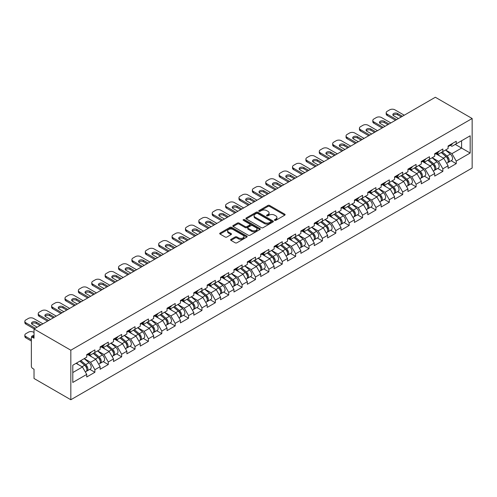 <?xml version="1.0" encoding="UTF-8"?>
<svg xmlns="http://www.w3.org/2000/svg" width="497" height="497" viewBox="0 0 497 497"><rect width="100%" height="100%" fill="white"/><g stroke="black" fill="none" stroke-linecap="round" stroke-linejoin="round"><path stroke-width="0.75" d="M274.642 220.333A0.832 0.478 0 0 0 275.823 220.333L284.769 215.164A1.193 0.69 0 0 0 285.116 214.679A1.193 0.69 0 0 0 284.769 214.195L269.61 205.441A1.193 0.69 0 0 0 267.926 205.441L258.98 210.61A0.832 0.478 0 0 0 258.738 210.945A0.832 0.478 0 0 0 258.98 211.287A0.832 0.478 0 0 0 260.161 211.287L261.316 210.622A3.808 2.199 0 0 1 266.709 210.622L267.97 211.349A3.808 2.199 0 0 1 269.088 212.902A3.808 2.199 0 0 1 267.97 214.462L266.814 215.126A0.832 0.478 0 0 0 266.566 215.468A0.832 0.478 0 0 0 266.814 215.81A0.832 0.478 0 0 0 267.989 215.81L269.15 215.139A3.808 2.199 0 0 1 274.537 215.139L275.804 215.872A3.808 2.199 0 0 1 276.916 217.425A3.808 2.199 0 0 1 275.804 218.984L274.642 219.649A0.832 0.478 0 0 0 274.4 219.991A0.832 0.478 0 0 0 274.642 220.333L274.642 219.649M230.962 239.38A1.193 0.69 0 0 0 230.614 239.865A1.193 0.69 0 0 0 230.962 240.349L235.211 242.803A1.193 0.69 0 0 0 236.895 242.803L246.835 237.069A1.193 0.69 0 0 0 247.183 236.584A1.193 0.69 0 0 0 246.835 236.094L231.677 227.346A1.193 0.69 0 0 0 229.993 227.346L220.053 233.081A1.193 0.69 0 0 0 219.705 233.565A1.193 0.69 0 0 0 220.053 234.056L225.191 237.019A1.193 0.69 0 0 0 226.874 237.019L231.13 234.565A1.193 0.69 0 0 0 231.478 234.081A1.193 0.69 0 0 0 231.13 233.59L228.583 232.124A3.187 1.839 0 0 1 227.651 230.819A3.187 1.839 0 0 1 229.614 229.123A3.187 1.839 0 0 1 233.087 229.521L243.064 235.28A3.187 1.839 0 0 1 243.996 236.584A3.187 1.839 0 0 1 242.033 238.28A3.187 1.839 0 0 1 238.56 237.883L236.895 236.92A1.193 0.69 0 0 0 235.211 236.92L230.962 239.38L230.962 240.349M34.026 328.964L435.347 97.257L472.15 118.51L70.829 350.211L34.026 328.964L34.026 338.221L32.653 337.432A1.82 1.05 -120 0 0 31.74 337.339A1.82 1.05 -120 0 0 31.361 338.171L31.361 366.208A1.82 1.05 -120 0 0 32.653 368.439L34.026 369.228L34.026 378.49L70.829 399.743L70.829 350.211M261.403 227.682A1.193 0.69 0 0 0 263.087 227.682L273.021 221.948A1.193 0.69 0 0 0 273.369 221.463A1.193 0.69 0 0 0 273.021 220.979L257.868 212.225A1.193 0.69 0 0 0 256.179 212.225L246.245 217.959A1.193 0.69 0 0 0 245.897 218.45A1.193 0.69 0 0 0 246.245 218.935L261.403 227.682M243.673 220.513A0.832 0.478 0 0 1 244.518 220.631L244.518 219.637L259.931 228.533A1.193 0.69 0 0 1 260.279 229.024A1.193 0.69 0 0 1 259.931 229.508L249.991 235.243A1.193 0.69 0 0 1 248.307 235.243L233.149 226.495L237.404 224.054L237.404 223.066L233.149 225.52A1.193 0.69 0 0 0 232.801 226.005A1.193 0.69 0 0 0 233.149 226.495L233.149 225.52M237.404 224.054A1.193 0.69 0 0 1 239.088 224.054L239.088 223.066A1.193 0.69 0 0 0 237.404 223.066M239.088 223.066L245.232 226.613A1.193 0.69 0 0 0 246.916 226.613L249.736 224.986A1.193 0.69 0 0 0 250.09 224.501A1.193 0.69 0 0 0 249.736 224.017L243.337 220.32A0.832 0.478 0 0 1 243.095 219.978A0.832 0.478 0 0 1 243.611 219.537A0.832 0.478 0 0 1 244.518 219.637M70.829 399.743L472.15 168.036L472.15 118.51M89.802 369.339L94.89 372.278L94.89 369.7L90.603 362.27L84.254 358.604M94.89 372.278L86.739 376.981L86.739 374.409L72.798 382.454L72.798 365.22L86.739 357.169L86.739 354.591L94.89 349.888L94.89 352.466L100.127 349.441L100.127 346.869L108.271 342.16L108.271 344.738L113.509 341.719L113.509 339.14L121.659 334.438L121.659 337.009L126.89 333.99L126.89 331.412L135.041 326.709L135.041 329.281L140.272 326.262L140.272 323.684L148.423 318.981L148.423 321.559L153.654 318.534L153.654 315.962L161.805 311.252L161.805 313.831L167.042 310.811L167.042 308.233L175.192 303.53L175.192 306.102L180.423 303.083L180.423 300.505L188.574 295.802L188.574 298.374L193.805 295.355L193.805 292.783L201.956 288.074L201.956 290.652L207.187 287.626L207.187 285.054L215.338 280.345L215.338 282.923L220.575 279.904L220.575 277.326L228.719 272.623L228.719 275.195L233.957 272.176L233.957 269.598L242.107 264.895L242.107 267.473L247.338 264.447L247.338 261.876L255.489 257.166L255.489 259.745L260.72 256.719L260.72 254.147L268.871 249.438L268.871 252.016L274.108 248.997L274.108 246.419L282.253 241.716L282.253 244.288L287.49 241.269L287.49 238.69L295.64 233.988L295.64 236.566L300.871 233.54L300.871 230.968L309.022 226.259L309.022 228.837L314.253 225.818L314.253 223.24L322.404 218.537L322.404 221.109L327.635 218.09L327.635 215.512L335.786 210.809L335.786 213.381L341.023 210.361L341.023 207.783L349.174 203.08L349.174 205.659L354.404 202.633L354.404 200.061L362.555 195.352L362.555 197.93L367.786 194.911L367.786 192.333L375.937 187.63L375.937 190.202L381.168 187.183L381.168 184.604L389.319 179.902L389.319 182.474L394.556 179.454L394.556 176.882L402.7 172.173L402.7 174.751L407.938 171.726L407.938 169.154L416.088 164.445L416.088 167.023L421.319 164.004L421.319 161.426L429.47 156.723L429.47 159.295L434.701 156.275L434.701 153.697L442.852 148.994L442.852 151.573L448.089 148.547L448.089 145.975L456.234 141.266L456.234 143.844L470.174 135.793L470.174 153.033L456.234 161.078L451.947 153.648L445.598 149.982M451.146 160.717L456.234 163.656L456.234 161.078M456.234 163.656L448.089 168.359L448.089 165.787L442.852 168.806L438.565 161.376L432.216 157.711M437.764 168.446L442.852 171.384L442.852 168.806M442.852 171.384L434.701 176.087L434.701 173.509L429.47 176.534L425.177 169.104L418.834 165.439M424.382 176.168L429.47 179.106L429.47 176.534M429.47 179.106L421.319 183.815L421.319 181.237L416.088 184.257L411.796 176.833L405.446 173.167M410.994 183.896L416.088 186.835L416.088 184.257M416.088 186.835L407.938 191.538L407.938 188.966L402.7 191.985L398.414 184.555L392.065 180.889M397.612 191.625L402.7 194.563L402.7 191.985M402.7 194.563L394.556 199.266L394.556 196.694L389.319 199.713L385.032 192.283L378.683 188.618M384.231 199.353L389.319 202.291L389.319 199.713M389.319 202.291L381.168 206.994L381.168 204.416L375.937 207.442L371.65 200.011L365.301 196.346M370.849 207.075L375.937 210.014L375.937 207.442M375.937 210.014L367.786 214.723L367.786 212.144L362.555 215.164L358.262 207.74L351.913 204.074M357.461 214.803L362.555 217.742L362.555 215.164M362.555 217.742L354.404 222.445L354.404 219.873L349.174 222.892L344.881 215.462L338.532 211.797M344.079 222.532L349.174 225.47L349.174 222.892M349.174 225.47L341.023 230.173L341.023 227.601L335.786 230.62L331.499 223.19L325.15 219.525M330.698 230.254L335.786 233.192L335.786 230.62M335.786 233.192L327.635 237.901L327.635 235.323L322.404 238.349L318.117 230.919L311.768 227.253M317.316 237.982L322.404 240.921L322.404 238.349M322.404 240.921L314.253 245.63L314.253 243.052L309.022 246.071L304.729 238.641L298.38 234.975M303.934 245.711L309.022 248.649L309.022 246.071M309.022 248.649L300.871 253.352L300.871 250.78L295.64 253.799L291.348 246.369L284.998 242.704M290.546 253.439L295.64 256.377L295.64 253.799M295.64 256.377L287.49 261.08L287.49 258.502L282.253 261.528L277.966 254.097L271.617 250.432M277.164 261.161L282.253 264.1L282.253 261.528M282.253 264.1L274.108 268.809L274.108 266.23L268.871 269.256L264.584 261.826L258.235 258.16M263.783 268.889L268.871 271.828L268.871 269.256M268.871 271.828L260.72 276.537L260.72 273.959L255.489 276.978L251.196 269.548L244.853 265.883M250.401 276.618L255.489 279.556L255.489 276.978M255.489 279.556L247.338 284.259L247.338 281.687L242.107 284.706L237.814 277.276L231.465 273.611M237.013 284.346L242.107 287.285L242.107 284.706M242.107 287.285L233.957 291.988L233.957 289.409L228.719 292.435L224.433 285.005L218.084 281.339M223.631 292.068L228.719 295.007L228.719 292.435M228.719 295.007L220.575 299.716L220.575 297.138L215.338 300.157L211.051 292.733L204.702 289.068M210.25 299.797L215.338 302.735L215.338 300.157M215.338 302.735L207.187 307.438L207.187 304.866L201.956 307.885L197.669 300.455L191.32 296.79M196.868 307.525L201.956 310.463L201.956 307.885M201.956 310.463L193.805 315.166L193.805 312.594L188.574 315.614L184.281 308.183L177.932 304.518M183.48 315.253L188.574 318.192L188.574 315.614M188.574 318.192L180.423 322.895L180.423 320.317L175.192 323.342L170.9 315.912L164.55 312.246M170.098 322.975L175.192 325.914L175.192 323.342M175.192 325.914L167.042 330.623L167.042 328.045L161.805 331.064L157.518 323.64L151.169 319.975M156.717 330.704L161.805 333.642L161.805 331.064M161.805 333.642L153.654 338.345L153.654 335.773L148.423 338.792L144.136 331.362L137.787 327.697M143.335 338.432L148.423 341.371L148.423 338.792M148.423 341.371L140.272 346.074L140.272 343.502L135.041 346.521L130.748 339.091L124.405 335.425M129.953 346.154L135.041 349.093L135.041 346.521M135.041 349.093L126.89 353.802L126.89 351.224L121.659 354.249L117.367 346.819L111.017 343.154M116.565 353.883L121.659 356.821L121.659 354.249M121.659 356.821L113.509 361.53L113.509 358.952L108.271 361.971L103.985 354.541L97.636 350.876M103.183 361.611L108.271 364.549L108.271 361.971M108.271 364.549L100.127 369.252L100.127 366.68L94.89 369.7M88.944 353.982L90.603 354.939L94.89 352.466M90.603 362.27L95.834 359.25L87.826 354.628M100.127 366.68L95.834 359.25M102.326 346.254L103.985 347.21L108.271 344.738M103.985 354.541L109.216 351.522L101.208 346.9M113.509 358.952L109.216 351.522M115.708 338.532L117.367 339.488L121.659 337.009M117.367 346.819L122.604 343.794L114.596 339.171M126.89 351.224L122.604 343.794M129.09 330.803L130.748 331.76L135.041 329.281M130.748 339.091L135.985 336.071L127.977 331.449M140.272 343.502L135.985 336.071M142.477 323.075L144.136 324.032L148.423 321.559M144.136 331.362L149.367 328.343L141.359 323.721M153.654 335.773L149.367 328.343M155.859 315.346L157.518 316.309L161.805 313.831M157.518 323.64L162.749 320.615L154.741 315.993M167.042 328.045L162.749 320.615M169.241 307.624L170.9 308.581L175.192 306.102M170.9 315.912L176.131 312.886L168.129 308.264M180.423 320.317L176.131 312.886M182.623 299.896L184.281 300.853L188.574 298.374M184.281 308.183L189.519 305.164L181.511 300.542M193.805 312.594L189.519 305.164M196.011 292.168L197.669 293.124L201.956 290.652M197.669 300.455L202.9 297.436L194.892 292.814M207.187 304.866L202.9 297.436M209.392 284.439L211.051 285.402L215.338 282.923M211.051 292.733L216.282 289.708L208.274 285.085M220.575 297.138L216.282 289.708M222.774 276.717L224.433 277.674L228.719 275.195M224.433 285.005L229.664 281.985L221.662 277.357M233.957 289.409L229.664 281.985M236.156 268.989L237.814 269.946L242.107 267.473M237.814 277.276L243.052 274.257L235.044 269.635M247.338 281.687L243.052 274.257M249.544 261.26L251.196 262.217L255.489 259.745M251.196 269.548L256.433 266.529L248.425 261.907M260.72 273.959L256.433 266.529M262.925 253.538L264.584 254.495L268.871 252.016M264.584 261.826L269.815 258.8L261.807 254.178M274.108 266.23L269.815 258.8M276.307 245.81L277.966 246.767L282.253 244.288M277.966 254.097L283.197 251.078L275.189 246.45M287.49 258.502L283.197 251.078M289.689 238.082L291.348 239.038L295.64 236.566M291.348 246.369L296.585 243.35L288.577 238.728M300.871 250.78L296.585 243.35M303.071 230.353L304.729 231.31L309.022 228.837M304.729 238.641L309.966 235.621L301.959 230.999M314.253 243.052L309.966 235.621M316.459 222.631L318.117 223.588L322.404 221.109M318.117 230.919L323.348 227.893L315.34 223.271M327.635 235.323L323.348 227.893M329.84 214.903L331.499 215.86L335.786 213.381M331.499 223.19L336.73 220.171L328.722 215.549M341.023 227.601L336.73 220.171M343.222 207.174L344.881 208.131L349.174 205.659M344.881 215.462L350.112 212.443L342.11 207.821M354.404 219.873L350.112 212.443M356.604 199.446L358.262 200.409L362.555 197.93M358.262 207.74L363.5 204.714L355.492 200.092M367.786 212.144L363.5 204.714M369.992 191.724L371.65 192.681L375.937 190.202M371.65 200.011L376.881 196.986L368.873 192.364M381.168 204.416L376.881 196.986M383.373 183.996L385.032 184.952L389.319 182.474M385.032 192.283L390.263 189.264L382.255 184.642M394.556 196.694L390.263 189.264M396.755 176.267L398.414 177.224L402.7 174.751M398.414 184.555L403.645 181.535L395.643 176.913M407.938 188.966L403.645 181.535M410.137 168.539L411.796 169.502L416.088 167.023M411.796 176.833L417.033 173.807L409.025 169.185M421.319 181.237L417.033 173.807M423.525 160.817L425.177 161.773L429.47 159.295M425.177 169.104L430.414 166.085L422.407 161.457M434.701 173.509L430.414 166.085M436.906 153.088L438.565 154.045L442.852 151.573M438.565 161.376L443.796 158.357L435.788 153.735M448.089 165.787L443.796 158.357M450.288 145.36L451.947 146.317L456.234 143.844M451.947 153.648L461.595 148.075L461.595 140.744L470.174 135.793M455.252 144.41L470.174 153.033M72.798 372.551L82.452 366.979L76.103 363.313M86.739 374.409L82.452 366.979M274.978 220.451L275.804 219.972A3.808 2.199 0 0 0 276.916 218.419L276.916 217.425M269.088 212.902L269.088 213.896A3.808 2.199 0 0 1 267.97 215.45L267.144 215.928M284.756 215.176L269.61 206.435A1.193 0.69 0 0 0 267.926 206.435L259.316 211.405M273.021 220.979L273.021 221.948L257.868 213.213A1.193 0.69 0 0 0 256.179 213.213L246.263 218.941M270.915 221.805A0.832 0.478 0 0 0 271.163 221.463A0.832 0.478 0 0 0 270.915 221.122L257.614 213.443A0.832 0.478 0 0 0 256.433 213.443L255.216 214.145A3.808 2.199 0 0 0 254.097 215.698A3.808 2.199 0 0 0 255.216 217.257L264.305 222.507A3.808 2.199 0 0 0 269.697 222.507L270.915 221.805L270.915 222.793A0.832 0.478 0 0 0 271.163 222.451L271.163 221.463M254.097 215.698L254.097 216.692A3.808 2.199 0 0 0 255.216 218.245L255.216 217.257M270.915 222.793L269.697 223.495A3.808 2.199 0 0 1 264.305 223.495L255.216 218.245M239.088 224.054L245.232 227.607A1.193 0.69 0 0 0 246.916 227.607L249.736 225.98A1.193 0.69 0 0 0 250.09 225.489L250.09 224.501M244.518 220.631L259.912 229.515M251.612 230.297A3.187 1.839 0 0 0 255.085 230.695A3.187 1.839 0 0 0 257.048 228.999A3.187 1.839 0 0 0 256.117 227.694L252.6 225.669A1.193 0.69 0 0 0 250.917 225.669L248.096 227.297A1.193 0.69 0 0 0 247.748 227.781A1.193 0.69 0 0 0 248.096 228.266L251.612 230.297L251.612 231.291A3.187 1.839 0 0 0 255.085 231.689A3.187 1.839 0 0 0 257.048 229.987L257.048 228.999M247.748 227.781L247.748 228.775A1.193 0.69 0 0 0 248.096 229.26L248.096 228.266M251.612 231.291L248.096 229.26M243.996 236.584L243.996 237.572A3.187 1.839 0 0 1 242.033 239.274A3.187 1.839 0 0 1 238.56 238.871L236.895 237.914A1.193 0.69 0 0 0 235.211 237.914L230.975 240.362M227.651 230.819L227.651 231.813A3.187 1.839 0 0 0 228.583 233.112L228.583 232.124M231.111 234.572L228.583 233.112M246.835 236.094L246.835 237.069L231.677 228.334A1.193 0.69 0 0 0 229.993 228.334L220.072 234.062M447.064 157.369L446.468 157.021M447.834 162.476A4.001 2.311 -120 0 0 448.412 162.295A4.001 2.311 -120 0 0 449.133 159.494A4.001 2.311 -120 0 0 447.051 156.008L442.218 151.933M448.412 162.295L451.717 160.388A4.001 2.311 -120 0 0 452.438 157.586A4.001 2.311 -120 0 0 450.35 154.101L445.523 150.026M441.293 152.473L446.797 157.12A2.429 1.404 60 0 1 448.108 160.109M446.654 163.308L447.387 162.886A4.001 2.311 -120 0 0 448.108 160.09A4.001 2.311 -120 0 0 446.02 156.605L441.193 152.529M439.802 156.046L436.54 153.3M393.065 115.292A2.789 1.609 180 0 1 397.6 114.795L401.29 116.925M395.494 120.268L387.262 115.509A3.641 2.1 180 0 1 386.194 114.024L386.194 112.738A3.641 2.1 0 0 0 387.262 114.223L387.262 115.509M449.158 145.354A4.001 2.311 60 0 1 448.412 146.441A4.001 2.311 60 0 1 448.089 146.578M452.463 143.447A4.001 2.311 60 0 1 451.717 144.534L448.412 146.441M386.194 112.738A3.641 2.1 0 0 1 387.262 111.253L389.747 109.818A3.641 2.1 0 0 1 394.898 109.818L404.247 115.217M396.612 119.622L387.262 114.223M398.457 118.559L393.655 115.782A2.789 1.609 180 0 1 392.835 114.645A2.789 1.609 180 0 1 394.556 113.154A2.789 1.609 180 0 1 397.6 113.509L402.402 116.279M433.682 165.097L433.08 164.749M434.453 170.198A4.001 2.311 -120 0 0 435.03 170.017A4.001 2.311 -120 0 0 435.751 167.222A4.001 2.311 -120 0 0 433.664 163.737L428.836 159.661M435.03 170.017L438.335 168.11A4.001 2.311 -120 0 0 439.056 165.315A4.001 2.311 -120 0 0 436.969 161.829L432.142 157.754M427.911 160.196L433.415 164.842A2.429 1.404 60 0 1 434.726 167.837M433.272 171.036L434.005 170.614A4.001 2.311 -120 0 0 434.72 167.818A4.001 2.311 -120 0 0 432.638 164.327L427.811 160.258M426.414 163.774L423.158 161.028M420.3 172.826L419.698 172.478M421.065 177.926A4.001 2.311 -120 0 0 421.649 177.746A4.001 2.311 -120 0 0 422.369 174.95A4.001 2.311 -120 0 0 420.282 171.459L415.455 167.39M421.649 177.746L424.954 175.839A4.001 2.311 -120 0 0 425.668 173.043A4.001 2.311 -120 0 0 423.587 169.552L418.76 165.482M414.523 167.924L420.033 172.571A2.429 1.404 60 0 1 421.344 175.559M419.89 178.765L420.617 178.342A4.001 2.311 -120 0 0 421.338 175.54A4.001 2.311 -120 0 0 419.251 172.055L414.423 167.98M413.032 171.502L409.776 168.75M406.919 180.548L406.316 180.206M407.683 185.654A4.001 2.311 -120 0 0 408.267 185.474A4.001 2.311 -120 0 0 408.988 182.679A4.001 2.311 -120 0 0 406.9 179.187L402.073 175.112M408.267 185.474L411.566 183.567A4.001 2.311 -120 0 0 412.286 180.771A4.001 2.311 -120 0 0 410.205 177.28L405.372 173.204M401.141 175.652L406.652 180.299A2.429 1.404 60 0 1 407.956 183.287M406.509 186.487L407.236 186.071A4.001 2.311 -120 0 0 407.956 183.269A4.001 2.311 -120 0 0 405.869 179.784L401.042 175.708M399.65 179.231L396.395 176.478M393.531 188.276L392.934 187.928M394.301 193.383A4.001 2.311 -120 0 0 394.885 193.203A4.001 2.311 -120 0 0 395.6 190.401A4.001 2.311 -120 0 0 393.518 186.915L388.691 182.84M394.885 193.203L398.184 191.295A4.001 2.311 -120 0 0 398.905 188.493A4.001 2.311 -120 0 0 396.817 185.008L391.99 180.933M387.759 183.381L393.264 188.028A2.429 1.404 60 0 1 394.575 191.016M393.121 194.215L393.854 193.793A4.001 2.311 -120 0 0 394.575 190.997A4.001 2.311 -120 0 0 392.487 187.512L387.66 183.436M386.268 186.953L383.007 184.207M380.149 196.004L379.546 195.656M380.919 201.105A4.001 2.311 -120 0 0 381.497 200.925A4.001 2.311 -120 0 0 382.218 198.129A4.001 2.311 -120 0 0 380.137 194.644L375.303 190.568M381.497 200.925L384.802 199.017A4.001 2.311 -120 0 0 385.523 196.222A4.001 2.311 -120 0 0 383.435 192.737L378.608 188.661M374.378 191.103L379.882 195.75A2.429 1.404 60 0 1 381.193 198.744M379.739 201.944L380.472 201.521A4.001 2.311 -120 0 0 381.187 198.725A4.001 2.311 -120 0 0 379.105 195.234L374.278 191.165M372.887 194.681L369.625 191.935M379.683 123.014A2.789 1.609 180 0 1 384.218 122.523L387.902 124.648M382.112 127.996L373.881 123.237A3.641 2.1 180 0 1 372.812 121.753L372.812 120.467A3.641 2.1 0 0 0 373.881 121.951L373.881 123.237M435.776 153.076A4.001 2.311 60 0 1 435.03 154.169A4.001 2.311 60 0 1 434.701 154.306M439.081 151.175A4.001 2.311 60 0 1 438.335 152.262L435.03 154.169M372.812 120.467A3.641 2.1 0 0 1 373.881 118.976L376.366 117.54A3.641 2.1 0 0 1 381.516 117.54L390.866 122.939M383.23 127.35L373.881 121.951M385.076 126.281L380.267 123.511A2.789 1.609 180 0 1 379.453 122.374A2.789 1.609 180 0 1 381.174 120.883A2.789 1.609 180 0 1 384.218 121.231L389.021 124.008M366.301 130.742A2.789 1.609 180 0 1 370.83 130.245L374.521 132.376M368.731 135.718L360.493 130.966A3.641 2.1 180 0 1 359.43 129.481L359.43 128.189A3.641 2.1 0 0 0 360.493 129.68L360.493 130.966M422.394 160.804A4.001 2.311 60 0 1 421.649 161.898A4.001 2.311 60 0 1 421.319 162.034M425.699 158.897A4.001 2.311 60 0 1 424.954 159.991L421.649 161.898M359.43 128.189A3.641 2.1 0 0 1 360.493 126.704L362.984 125.269A3.641 2.1 0 0 1 368.128 125.269L377.484 130.668M369.849 135.078L360.493 129.68M371.688 134.01L366.885 131.239A2.789 1.609 180 0 1 366.072 130.096A2.789 1.609 180 0 1 367.792 128.611A2.789 1.609 180 0 1 370.83 128.959L375.639 131.73M352.92 138.47A2.789 1.609 180 0 1 357.449 137.973L361.139 140.104M355.349 143.447L347.111 138.694A3.641 2.1 180 0 1 346.049 137.203L346.049 135.917A3.641 2.1 0 0 0 347.111 137.402L347.111 138.694M409.012 168.533A4.001 2.311 60 0 1 408.267 169.626A4.001 2.311 60 0 1 407.938 169.757M412.311 166.625A4.001 2.311 60 0 1 411.566 167.719L408.267 169.626M346.049 135.917A3.641 2.1 0 0 1 347.111 134.432L349.602 132.997A3.641 2.1 0 0 1 354.746 132.997L364.096 138.396M356.461 142.801L347.111 137.402M358.306 141.738L353.504 138.961A2.789 1.609 180 0 1 352.684 137.824A2.789 1.609 180 0 1 354.411 136.34A2.789 1.609 180 0 1 357.449 136.687L362.251 139.458M339.538 146.193A2.789 1.609 180 0 1 344.067 145.702L347.757 147.833M341.967 151.175L333.729 146.416A3.641 2.1 180 0 1 332.661 144.931L332.661 143.645A3.641 2.1 0 0 0 333.729 145.13L333.729 146.416M395.631 176.261A4.001 2.311 60 0 1 394.885 177.348A4.001 2.311 60 0 1 394.556 177.485M398.929 174.354A4.001 2.311 60 0 1 398.184 175.441L394.885 177.348M332.661 143.645A3.641 2.1 0 0 1 333.729 142.161L336.214 140.719A3.641 2.1 0 0 1 341.364 140.719L350.714 146.118M343.079 150.529L333.729 145.13M344.924 149.467L340.122 146.69A2.789 1.609 180 0 1 339.302 145.553A2.789 1.609 180 0 1 341.023 144.062A2.789 1.609 180 0 1 344.067 144.41L348.869 147.187M326.15 153.921A2.789 1.609 180 0 1 330.685 153.424L334.369 155.555M328.579 158.897L320.348 154.145A3.641 2.1 180 0 1 319.279 152.66L319.279 151.374A3.641 2.1 0 0 0 320.348 152.859L320.348 154.145M382.243 183.983A4.001 2.311 60 0 1 381.497 185.077A4.001 2.311 60 0 1 381.168 185.213M385.548 182.076A4.001 2.311 60 0 1 384.802 183.169L381.497 185.077M319.279 151.374A3.641 2.1 0 0 1 320.348 149.883L322.833 148.448A3.641 2.1 0 0 1 327.983 148.448L337.333 153.846M329.697 158.257L320.348 152.859M331.542 157.189L326.734 154.418A2.789 1.609 180 0 1 325.92 153.281A2.789 1.609 180 0 1 327.641 151.79A2.789 1.609 180 0 1 330.685 152.138L335.487 154.915M366.767 203.733L366.165 203.385M367.531 208.833A4.001 2.311 -120 0 0 368.115 208.653A4.001 2.311 -120 0 0 368.836 205.857A4.001 2.311 -120 0 0 366.749 202.366L361.922 198.297M368.115 208.653L371.421 206.746A4.001 2.311 -120 0 0 372.141 203.95A4.001 2.311 -120 0 0 370.054 200.459L365.227 196.39M360.99 198.831L366.5 203.478A2.429 1.404 60 0 1 367.811 206.466M366.357 209.666L367.084 209.249A4.001 2.311 -120 0 0 367.805 206.448A4.001 2.311 -120 0 0 365.724 202.962L360.89 198.887M359.499 202.409L356.243 199.657M312.768 161.649A2.789 1.609 180 0 1 317.297 161.152L320.987 163.283M315.197 166.625L306.96 161.873A3.641 2.1 180 0 1 305.897 160.388L305.897 159.096A3.641 2.1 0 0 0 306.96 160.587L306.96 161.873M368.861 191.712A4.001 2.311 60 0 1 368.115 192.805A4.001 2.311 60 0 1 367.786 192.942M372.166 189.804A4.001 2.311 60 0 1 371.421 190.898L368.115 192.805M305.897 159.096A3.641 2.1 0 0 1 306.96 157.611L309.451 156.176A3.641 2.1 0 0 1 314.595 156.176L323.951 161.575M316.316 165.986L306.96 160.587M318.161 164.917L313.352 162.146A2.789 1.609 180 0 1 312.538 161.003A2.789 1.609 180 0 1 314.259 159.518A2.789 1.609 180 0 1 317.297 159.866L322.106 162.637M353.386 211.455L352.783 211.107M354.15 216.562A4.001 2.311 -120 0 0 354.734 216.381A4.001 2.311 -120 0 0 355.454 213.58A4.001 2.311 -120 0 0 353.367 210.094L348.54 206.019M354.734 216.381L358.039 214.474A4.001 2.311 -120 0 0 358.753 211.679A4.001 2.311 -120 0 0 356.672 208.187L351.845 204.112M347.608 206.559L353.118 211.206A2.429 1.404 60 0 1 354.429 214.195M352.976 217.394L353.702 216.972A4.001 2.311 -120 0 0 354.423 214.176A4.001 2.311 -120 0 0 352.336 210.691L347.509 206.615M346.117 210.132L342.862 207.386M299.387 169.378A2.789 1.609 180 0 1 303.915 168.881L307.606 171.011M301.816 174.354L293.578 169.601A3.641 2.1 180 0 1 292.516 168.11L292.516 166.824A3.641 2.1 0 0 0 293.578 168.309L293.578 169.601M355.479 199.44A4.001 2.311 60 0 1 354.734 200.533A4.001 2.311 60 0 1 354.404 200.664M358.778 197.533A4.001 2.311 60 0 1 358.039 198.626L354.734 200.533M292.516 166.824A3.641 2.1 0 0 1 293.578 165.339L296.069 163.904A3.641 2.1 0 0 1 301.213 163.904L310.563 169.303M302.928 173.708L293.578 168.309M304.773 172.645L299.971 169.868A2.789 1.609 180 0 1 299.151 168.732A2.789 1.609 180 0 1 300.878 167.24A2.789 1.609 180 0 1 303.915 167.595L308.718 170.365M339.998 219.183L339.401 218.835M340.768 224.29A4.001 2.311 -120 0 0 341.352 224.11A4.001 2.311 -120 0 0 342.066 221.308A4.001 2.311 -120 0 0 339.985 217.823L335.158 213.747M341.352 224.11L344.651 222.202A4.001 2.311 -120 0 0 345.372 219.401A4.001 2.311 -120 0 0 343.284 215.915L338.457 211.84M334.226 214.288L339.731 218.928A2.429 1.404 60 0 1 341.041 221.923M339.594 225.122L340.321 224.7A4.001 2.311 -120 0 0 341.041 221.904A4.001 2.311 -120 0 0 338.954 218.413L334.127 214.344M332.735 217.86L329.474 215.114M286.005 177.1A2.789 1.609 180 0 1 290.534 176.609L294.224 178.734M288.434 182.082L280.196 177.323A3.641 2.1 180 0 1 279.128 175.839L279.128 174.553A3.641 2.1 0 0 0 280.196 176.037L280.196 177.323M342.098 207.168A4.001 2.311 60 0 1 341.352 208.255A4.001 2.311 60 0 1 341.023 208.392M345.396 205.261A4.001 2.311 60 0 1 344.651 206.348L341.352 208.255M279.128 174.553A3.641 2.1 0 0 1 280.196 173.068L282.681 171.627A3.641 2.1 0 0 1 287.831 171.627L297.181 177.025M289.546 181.436L280.196 176.037M291.391 180.374L286.589 177.597A2.789 1.609 180 0 1 285.769 176.46A2.789 1.609 180 0 1 287.49 174.969A2.789 1.609 180 0 1 290.534 175.317L295.336 178.094M326.616 226.912L326.013 226.564M327.386 232.012A4.001 2.311 -120 0 0 327.964 231.832A4.001 2.311 -120 0 0 328.685 229.036A4.001 2.311 -120 0 0 326.604 225.551L321.77 221.476M327.964 231.832L331.269 229.925A4.001 2.311 -120 0 0 331.99 227.129A4.001 2.311 -120 0 0 329.902 223.644L325.075 219.568M320.845 222.01L326.349 226.657A2.429 1.404 60 0 1 327.66 229.645M326.206 232.851L326.939 232.428A4.001 2.311 -120 0 0 327.66 229.633A4.001 2.311 -120 0 0 325.572 226.141L320.745 222.066M319.354 225.588L316.092 222.836M272.617 184.828A2.789 1.609 180 0 1 277.152 184.331L280.842 186.462M275.046 189.804L266.814 185.052A3.641 2.1 180 0 1 265.746 183.567L265.746 182.281A3.641 2.1 0 0 0 266.814 183.766L266.814 185.052M328.71 214.89A4.001 2.311 60 0 1 327.964 215.984A4.001 2.311 60 0 1 327.635 216.12M332.015 212.983A4.001 2.311 60 0 1 331.269 214.077L327.964 215.984M265.746 182.281A3.641 2.1 0 0 1 266.814 180.79L269.299 179.355A3.641 2.1 0 0 1 274.45 179.355L283.799 184.754M276.164 189.164L266.814 183.766M278.009 188.096L273.207 185.325A2.789 1.609 180 0 1 272.387 184.182A2.789 1.609 180 0 1 274.108 182.697A2.789 1.609 180 0 1 277.152 183.045L281.954 185.822M313.234 234.634L312.632 234.292M313.998 239.74A4.001 2.311 -120 0 0 314.582 239.56A4.001 2.311 -120 0 0 315.303 236.765A4.001 2.311 -120 0 0 313.216 233.273L308.388 229.204M314.582 239.56L317.887 237.653A4.001 2.311 -120 0 0 318.608 234.857A4.001 2.311 -120 0 0 316.521 231.366L311.694 227.297M307.457 229.738L312.967 234.385A2.429 1.404 60 0 1 314.278 237.373M312.824 240.573L313.551 240.157A4.001 2.311 -120 0 0 314.272 237.355A4.001 2.311 -120 0 0 312.191 233.87L307.357 229.794M305.966 233.317L302.71 230.565M259.235 192.556A2.789 1.609 180 0 1 263.77 192.059L267.454 194.19M261.664 197.533L253.433 192.78A3.641 2.1 180 0 1 252.364 191.295L252.364 190.003A3.641 2.1 0 0 0 253.433 191.488L253.433 192.78M315.328 222.619A4.001 2.311 60 0 1 314.582 223.712A4.001 2.311 60 0 1 314.253 223.849M318.633 220.711A4.001 2.311 60 0 1 317.887 221.805L314.582 223.712M252.364 190.003A3.641 2.1 0 0 1 253.433 188.518L255.918 187.083A3.641 2.1 0 0 1 261.068 187.083L270.418 192.482M262.783 196.887L253.433 191.488M264.628 195.824L259.819 193.053A2.789 1.609 180 0 1 259.005 191.91A2.789 1.609 180 0 1 260.726 190.426A2.789 1.609 180 0 1 263.77 190.773L268.573 193.544M299.853 242.362L299.25 242.014M300.617 247.469A4.001 2.311 -120 0 0 301.201 247.289A4.001 2.311 -120 0 0 301.921 244.487A4.001 2.311 -120 0 0 299.834 241.002L295.007 236.926M301.201 247.289L304.506 245.381A4.001 2.311 -120 0 0 305.22 242.579A4.001 2.311 -120 0 0 303.139 239.094L298.312 235.019M294.075 237.467L299.585 242.114A2.429 1.404 60 0 1 300.896 245.102M299.442 248.301L300.169 247.879A4.001 2.311 -120 0 0 300.89 245.083A4.001 2.311 -120 0 0 298.803 241.598L293.975 237.523M292.584 241.039L289.329 238.293M245.853 200.285A2.789 1.609 180 0 1 250.382 199.788L254.073 201.919M248.283 205.261L240.045 200.502A3.641 2.1 180 0 1 238.982 199.017L238.982 197.731A3.641 2.1 0 0 0 240.045 199.216L240.045 200.502M301.946 230.347A4.001 2.311 60 0 1 301.201 231.434A4.001 2.311 60 0 1 300.871 231.571M305.251 228.44A4.001 2.311 60 0 1 304.506 229.527L301.201 231.434M238.982 197.731A3.641 2.1 0 0 1 240.045 196.247L242.536 194.812A3.641 2.1 0 0 1 247.68 194.812L257.03 200.21M249.395 204.615L240.045 199.216M251.24 203.553L246.437 200.776A2.789 1.609 180 0 1 245.624 199.639A2.789 1.609 180 0 1 247.344 198.148A2.789 1.609 180 0 1 250.382 198.502L255.191 201.273M286.465 250.09L285.868 249.742M287.235 255.197A4.001 2.311 -120 0 0 287.819 255.011A4.001 2.311 -120 0 0 288.54 252.215A4.001 2.311 -120 0 0 286.452 248.73L281.625 244.654M287.819 255.011L291.118 253.11A4.001 2.311 -120 0 0 291.838 250.308A4.001 2.311 -120 0 0 289.757 246.823L284.924 242.747M280.693 245.189L286.204 249.836A2.429 1.404 60 0 1 287.508 252.83M286.061 256.03L286.788 255.607A4.001 2.311 -120 0 0 287.508 252.811A4.001 2.311 -120 0 0 285.421 249.32L280.594 245.251M279.202 248.767L275.941 246.021M232.472 208.007A2.789 1.609 180 0 1 237.001 207.516L240.691 209.641M234.901 212.989L226.663 208.231A3.641 2.1 180 0 1 225.595 206.746L225.595 205.46A3.641 2.1 0 0 0 226.663 206.945L226.663 208.231M288.564 238.075A4.001 2.311 60 0 1 287.819 239.163A4.001 2.311 60 0 1 287.49 239.299M291.863 236.168A4.001 2.311 60 0 1 291.118 237.255L287.819 239.163M225.595 205.46A3.641 2.1 0 0 1 226.663 203.975L229.154 202.534A3.641 2.1 0 0 1 234.298 202.534L243.648 207.932M236.013 212.343L226.663 206.945M237.858 211.281L233.056 208.504A2.789 1.609 180 0 1 232.236 207.367A2.789 1.609 180 0 1 233.963 205.876A2.789 1.609 180 0 1 237.001 206.224L241.803 209.001M273.083 257.819L272.486 257.471M273.853 262.919A4.001 2.311 -120 0 0 274.431 262.739A4.001 2.311 -120 0 0 275.152 259.943A4.001 2.311 -120 0 0 273.07 256.452L268.237 252.383M274.431 262.739L277.736 260.832A4.001 2.311 -120 0 0 278.457 258.036A4.001 2.311 -120 0 0 276.369 254.551L271.542 250.476M267.311 252.917L272.816 257.564A2.429 1.404 60 0 1 274.127 260.552M272.673 263.758L273.406 263.335A4.001 2.311 -120 0 0 274.127 260.54A4.001 2.311 -120 0 0 272.039 257.048L267.212 252.973M265.82 256.495L262.559 253.743M219.084 215.735A2.789 1.609 180 0 1 223.619 215.238L227.309 217.369M221.513 220.711L213.281 215.959A3.641 2.1 180 0 1 212.213 214.474L212.213 213.182A3.641 2.1 0 0 0 213.281 214.673L213.281 215.959M275.176 245.798A4.001 2.311 60 0 1 274.431 246.891A4.001 2.311 60 0 1 274.108 247.028M278.482 243.89A4.001 2.311 60 0 1 277.736 244.984L274.431 246.891M212.213 213.182A3.641 2.1 0 0 1 213.281 211.697L215.766 210.262A3.641 2.1 0 0 1 220.917 210.262L230.266 215.661M222.631 220.072L213.281 214.673M224.476 219.003L219.674 216.232A2.789 1.609 180 0 1 218.854 215.089A2.789 1.609 180 0 1 220.575 213.604A2.789 1.609 180 0 1 223.619 213.952L228.421 216.729M259.701 265.541L259.099 265.199M260.471 270.648A4.001 2.311 -120 0 0 261.049 270.467A4.001 2.311 -120 0 0 261.77 267.672A4.001 2.311 -120 0 0 259.683 264.18L254.855 260.105M261.049 270.467L264.354 268.56A4.001 2.311 -120 0 0 265.075 265.765A4.001 2.311 -120 0 0 262.988 262.273L258.16 258.204M253.93 260.645L259.434 265.292A2.429 1.404 60 0 1 260.745 268.281M259.291 271.48L260.024 271.064A4.001 2.311 -120 0 0 260.739 268.262A4.001 2.311 -120 0 0 258.657 264.777L253.83 260.701M252.433 264.224L249.177 261.472M205.702 223.464A2.789 1.609 180 0 1 210.237 222.967L213.921 225.098M208.131 228.44L199.9 223.687A3.641 2.1 180 0 1 198.831 222.202L198.831 220.91A3.641 2.1 0 0 0 199.9 222.395L199.9 223.687M261.795 253.526A4.001 2.311 60 0 1 261.049 254.619A4.001 2.311 60 0 1 260.72 254.75M265.1 251.619A4.001 2.311 60 0 1 264.354 252.712L261.049 254.619M198.831 220.91A3.641 2.1 0 0 1 199.9 219.425L202.385 217.99A3.641 2.1 0 0 1 207.535 217.99L216.885 223.389M209.249 227.794L199.9 222.395M211.095 226.731L206.286 223.961A2.789 1.609 180 0 1 205.472 222.818A2.789 1.609 180 0 1 207.193 221.333A2.789 1.609 180 0 1 210.237 221.681L215.039 224.451M246.319 273.269L245.717 272.921M247.084 278.376A4.001 2.311 -120 0 0 247.668 278.196A4.001 2.311 -120 0 0 248.388 275.394A4.001 2.311 -120 0 0 246.301 271.909L241.474 267.833M247.668 278.196L250.973 276.289A4.001 2.311 -120 0 0 251.687 273.487A4.001 2.311 -120 0 0 249.606 270.001L244.779 265.926M240.542 268.374L246.052 273.021A2.429 1.404 60 0 1 247.363 276.009M245.909 279.208L246.636 278.786A4.001 2.311 -120 0 0 247.357 275.99A4.001 2.311 -120 0 0 245.269 272.505L240.442 268.43M239.051 271.946L235.795 269.2M192.32 231.192A2.789 1.609 180 0 1 196.849 230.695L200.54 232.826M194.749 236.168L186.512 231.409A3.641 2.1 180 0 1 185.449 229.925L185.449 228.639A3.641 2.1 0 0 0 186.512 230.123L186.512 231.409M248.413 261.254A4.001 2.311 60 0 1 247.668 262.341A4.001 2.311 60 0 1 247.338 262.478M251.718 259.347A4.001 2.311 60 0 1 250.973 260.434L247.668 262.341M185.449 228.639A3.641 2.1 0 0 1 186.512 227.154L189.003 225.719A3.641 2.1 0 0 1 194.147 225.719L203.503 231.117M195.868 235.522L186.512 230.123M197.707 234.46L192.904 231.683A2.789 1.609 180 0 1 192.09 230.546A2.789 1.609 180 0 1 193.811 229.055A2.789 1.609 180 0 1 196.849 229.409L201.658 232.18M232.938 280.998L232.335 280.65M233.702 286.098A4.001 2.311 -120 0 0 234.286 285.918A4.001 2.311 -120 0 0 235.006 283.122A4.001 2.311 -120 0 0 232.919 279.637L228.092 275.562M234.286 285.918L237.585 284.011A4.001 2.311 -120 0 0 238.305 281.215A4.001 2.311 -120 0 0 236.224 277.73L231.391 273.654M227.16 276.096L232.671 280.743A2.429 1.404 60 0 1 233.975 283.737M232.528 286.937L233.255 286.514A4.001 2.311 -120 0 0 233.975 283.719A4.001 2.311 -120 0 0 231.888 280.227L227.061 276.158M225.669 279.674L222.414 276.928M178.939 238.914A2.789 1.609 180 0 1 183.468 238.423L187.158 240.548M181.368 243.897L173.13 239.138A3.641 2.1 180 0 1 172.068 237.653L172.068 236.367A3.641 2.1 0 0 0 173.13 237.852L173.13 239.138M235.031 268.976A4.001 2.311 60 0 1 234.286 270.07A4.001 2.311 60 0 1 233.957 270.206M238.33 267.075A4.001 2.311 60 0 1 237.585 268.163L234.286 270.07M172.068 236.367A3.641 2.1 0 0 1 173.13 234.882L175.621 233.441A3.641 2.1 0 0 1 180.765 233.441L190.115 238.84M182.48 243.25L173.13 237.852M184.325 242.182L179.523 239.411A2.789 1.609 180 0 1 178.703 238.274A2.789 1.609 180 0 1 180.43 236.783A2.789 1.609 180 0 1 183.468 237.131L188.27 239.908M219.55 288.726L218.953 288.378M220.32 293.826A4.001 2.311 -120 0 0 220.904 293.646A4.001 2.311 -120 0 0 221.619 290.851A4.001 2.311 -120 0 0 219.537 287.359L214.71 283.29M220.904 293.646L224.203 291.739A4.001 2.311 -120 0 0 224.924 288.943A4.001 2.311 -120 0 0 222.836 285.452L218.009 281.383M213.778 283.824L219.283 288.471A2.429 1.404 60 0 1 220.593 291.459M219.14 294.665L219.873 294.243A4.001 2.311 -120 0 0 220.593 291.441A4.001 2.311 -120 0 0 218.506 287.956L213.679 283.88M212.287 287.403L209.026 284.651M165.557 246.642A2.789 1.609 180 0 1 170.086 246.145L173.776 248.276M167.986 251.619L159.748 246.866A3.641 2.1 180 0 1 158.68 245.381L158.68 244.089A3.641 2.1 0 0 0 159.748 245.58L159.748 246.866M221.65 276.705A4.001 2.311 60 0 1 220.904 277.798A4.001 2.311 60 0 1 220.575 277.935M224.948 274.798A4.001 2.311 60 0 1 224.203 275.891L220.904 277.798M158.68 244.089A3.641 2.1 0 0 1 159.748 242.604L162.233 241.169A3.641 2.1 0 0 1 167.383 241.169L176.733 246.568M169.098 250.979L159.748 245.58M170.943 249.91L166.141 247.139A2.789 1.609 180 0 1 165.321 245.996A2.789 1.609 180 0 1 167.042 244.512A2.789 1.609 180 0 1 170.086 244.859L174.888 247.63M206.168 296.448L205.565 296.106M206.938 301.555A4.001 2.311 -120 0 0 207.516 301.375A4.001 2.311 -120 0 0 208.237 298.579A4.001 2.311 -120 0 0 206.156 295.088L201.322 291.012M207.516 301.375L210.821 299.467A4.001 2.311 -120 0 0 211.542 296.672A4.001 2.311 -120 0 0 209.454 293.18L204.627 289.105M200.397 291.553L205.901 296.2A2.429 1.404 60 0 1 207.212 299.188M205.758 302.387L206.491 301.971A4.001 2.311 -120 0 0 207.206 299.169A4.001 2.311 -120 0 0 205.124 295.684L200.297 291.609M198.906 295.131L195.644 292.379M152.169 254.371A2.789 1.609 180 0 1 156.704 253.874L160.388 256.005M154.598 259.347L146.367 254.594A3.641 2.1 180 0 1 145.298 253.103L145.298 251.817A3.641 2.1 0 0 0 146.367 253.302L146.367 254.594M208.262 284.433A4.001 2.311 60 0 1 207.516 285.526A4.001 2.311 60 0 1 207.187 285.657M211.567 282.526A4.001 2.311 60 0 1 210.821 283.619L207.516 285.526M145.298 251.817A3.641 2.1 0 0 1 146.367 250.333L148.851 248.898A3.641 2.1 0 0 1 154.002 248.898L163.351 254.296M155.716 258.701L146.367 253.302M157.561 257.639L152.753 254.862A2.789 1.609 180 0 1 151.939 253.725A2.789 1.609 180 0 1 153.66 252.24A2.789 1.609 180 0 1 156.704 252.588L161.506 255.359M192.786 304.176L192.184 303.829M193.55 309.283A4.001 2.311 -120 0 0 194.134 309.103A4.001 2.311 -120 0 0 194.855 306.301A4.001 2.311 -120 0 0 192.768 302.816L187.941 298.74M194.134 309.103L197.439 307.196A4.001 2.311 -120 0 0 198.16 304.394A4.001 2.311 -120 0 0 196.073 300.909L191.246 296.833M187.009 299.281L192.519 303.928A2.429 1.404 60 0 1 193.83 306.916M192.376 310.116L193.103 309.693A4.001 2.311 -120 0 0 193.824 306.897A4.001 2.311 -120 0 0 191.743 303.412L186.909 299.337M185.518 302.853L182.262 300.107M138.787 262.093A2.789 1.609 180 0 1 143.316 261.602L147.006 263.733M141.216 267.075L132.979 262.317A3.641 2.1 180 0 1 131.916 260.832L131.916 259.546A3.641 2.1 0 0 0 132.979 261.031L132.979 262.317M194.88 292.161A4.001 2.311 60 0 1 194.134 293.249A4.001 2.311 60 0 1 193.805 293.385M198.185 290.254A4.001 2.311 60 0 1 197.439 291.341L194.134 293.249M131.916 259.546A3.641 2.1 0 0 1 132.979 258.061L135.47 256.62A3.641 2.1 0 0 1 140.614 256.62L149.97 262.018M142.335 266.429L132.979 261.031M144.18 265.367L139.371 262.59A2.789 1.609 180 0 1 138.557 261.453A2.789 1.609 180 0 1 140.278 259.962A2.789 1.609 180 0 1 143.316 260.31L148.125 263.087M179.405 311.905L178.802 311.557M180.169 317.005A4.001 2.311 -120 0 0 180.753 316.825A4.001 2.311 -120 0 0 181.473 314.029A4.001 2.311 -120 0 0 179.386 310.544L174.559 306.469M180.753 316.825L184.058 314.918A4.001 2.311 -120 0 0 184.772 312.122A4.001 2.311 -120 0 0 182.691 308.637L177.864 304.562M173.627 307.003L179.137 311.65A2.429 1.404 60 0 1 180.448 314.644M178.995 317.844L179.721 317.421A4.001 2.311 -120 0 0 180.442 314.626A4.001 2.311 -120 0 0 178.355 311.134L173.528 307.065M172.136 310.582L168.881 307.836M125.406 269.821A2.789 1.609 180 0 1 129.934 269.324L133.625 271.455M127.835 274.798L119.597 270.045A3.641 2.1 180 0 1 118.534 268.56L118.534 267.274A3.641 2.1 0 0 0 119.597 268.759L119.597 270.045M181.498 299.884A4.001 2.311 60 0 1 180.753 300.977A4.001 2.311 60 0 1 180.423 301.114M184.797 297.976A4.001 2.311 60 0 1 184.058 299.07L180.753 300.977M118.534 267.274A3.641 2.1 0 0 1 119.597 265.783L122.088 264.348A3.641 2.1 0 0 1 127.232 264.348L136.582 269.747M128.947 274.158L119.597 268.759M130.792 273.089L125.99 270.318A2.789 1.609 180 0 1 125.169 269.181A2.789 1.609 180 0 1 126.897 267.69A2.789 1.609 180 0 1 129.934 268.038L134.737 270.815M166.017 319.633L165.42 319.285M166.787 324.734A4.001 2.311 -120 0 0 167.371 324.553A4.001 2.311 -120 0 0 168.085 321.758A4.001 2.311 -120 0 0 166.004 318.266L161.177 314.197M167.371 324.553L170.67 322.646A4.001 2.311 -120 0 0 171.39 319.851A4.001 2.311 -120 0 0 169.303 316.359L164.476 312.29M160.245 314.731L165.75 319.378A2.429 1.404 60 0 1 167.06 322.367M165.613 325.566L166.34 325.15A4.001 2.311 -120 0 0 167.06 322.348A4.001 2.311 -120 0 0 164.973 318.863L160.146 314.787M158.754 318.31L155.493 315.558M112.024 277.55A2.789 1.609 180 0 1 116.553 277.053L120.243 279.184M114.453 282.526L106.215 277.773A3.641 2.1 180 0 1 105.147 276.289L105.147 274.996A3.641 2.1 0 0 0 106.215 276.487L106.215 277.773M168.116 307.612A4.001 2.311 60 0 1 167.371 308.705A4.001 2.311 60 0 1 167.042 308.842M171.415 305.705A4.001 2.311 60 0 1 170.67 306.798L167.371 308.705M105.147 274.996A3.641 2.1 0 0 1 106.215 273.512L108.7 272.076A3.641 2.1 0 0 1 113.85 272.076L123.2 277.475M115.565 281.886L106.215 276.487M117.41 280.817L112.608 278.047A2.789 1.609 180 0 1 111.788 276.904A2.789 1.609 180 0 1 113.509 275.419A2.789 1.609 180 0 1 116.553 275.767L121.355 278.537M152.635 327.355L152.032 327.007M153.405 332.462A4.001 2.311 -120 0 0 153.983 332.282A4.001 2.311 -120 0 0 154.704 329.48A4.001 2.311 -120 0 0 152.622 325.995L147.789 321.919M153.983 332.282L157.288 330.375A4.001 2.311 -120 0 0 158.009 327.579A4.001 2.311 -120 0 0 155.921 324.087L151.094 320.012M146.863 322.46L152.368 327.107A2.429 1.404 60 0 1 153.679 330.095M152.225 333.294L152.958 332.872A4.001 2.311 -120 0 0 153.679 330.076A4.001 2.311 -120 0 0 151.591 326.591L146.764 322.516M145.373 326.032L142.111 323.286M98.636 285.278A2.789 1.609 180 0 1 103.171 284.781L106.861 286.912M101.065 290.254L92.833 285.502A3.641 2.1 180 0 1 91.765 284.011L91.765 282.725A3.641 2.1 0 0 0 92.833 284.209L92.833 285.502M154.729 315.34A4.001 2.311 60 0 1 153.983 316.434A4.001 2.311 60 0 1 153.654 316.564M158.034 313.433A4.001 2.311 60 0 1 157.288 314.526L153.983 316.434M91.765 282.725A3.641 2.1 0 0 1 92.833 281.24L95.318 279.805A3.641 2.1 0 0 1 100.469 279.805L109.818 285.203M102.183 289.608L92.833 284.209M104.028 288.546L99.226 285.769A2.789 1.609 180 0 1 98.406 284.632A2.789 1.609 180 0 1 100.127 283.141A2.789 1.609 180 0 1 103.171 283.495L107.973 286.266M139.253 335.084L138.651 334.736M140.017 340.19A4.001 2.311 -120 0 0 140.601 340.01A4.001 2.311 -120 0 0 141.322 337.208A4.001 2.311 -120 0 0 139.235 333.723L134.407 329.648M140.601 340.01L143.906 338.103A4.001 2.311 -120 0 0 144.627 335.301A4.001 2.311 -120 0 0 142.54 331.816L137.712 327.74M133.476 330.188L138.986 334.829A2.429 1.404 60 0 1 140.297 337.823M138.843 341.023L139.57 340.6A4.001 2.311 -120 0 0 140.291 337.805A4.001 2.311 -120 0 0 138.209 334.313L133.376 330.244M131.985 333.76L128.729 331.014M85.254 293A2.789 1.609 180 0 1 89.789 292.509L93.473 294.634M87.683 297.983L79.452 293.224A3.641 2.1 180 0 1 78.383 291.739L78.383 290.453A3.641 2.1 0 0 0 79.452 291.938L79.452 293.224M141.347 323.069A4.001 2.311 60 0 1 140.601 324.156A4.001 2.311 60 0 1 140.272 324.292M144.652 321.161A4.001 2.311 60 0 1 143.906 322.249L140.601 324.156M78.383 290.453A3.641 2.1 0 0 1 79.452 288.968L81.937 287.527A3.641 2.1 0 0 1 87.087 287.527L96.437 292.926M88.801 297.336L79.452 291.938M90.647 296.274L85.838 293.497A2.789 1.609 180 0 1 85.024 292.36A2.789 1.609 180 0 1 86.745 290.869A2.789 1.609 180 0 1 89.789 291.217L94.592 293.994M125.871 342.812L125.269 342.464M126.636 347.912A4.001 2.311 -120 0 0 127.22 347.732A4.001 2.311 -120 0 0 127.94 344.937A4.001 2.311 -120 0 0 125.853 341.451L121.026 337.376M127.22 347.732L130.525 345.825A4.001 2.311 -120 0 0 131.239 343.029A4.001 2.311 -120 0 0 129.158 339.544L124.331 335.469M120.094 337.91L125.604 342.557A2.429 1.404 60 0 1 126.915 345.545M125.461 348.751L126.188 348.329A4.001 2.311 -120 0 0 126.909 345.533A4.001 2.311 -120 0 0 124.822 342.042L119.994 337.966M118.603 341.489L115.347 338.737M71.872 300.728A2.789 1.609 180 0 1 76.401 300.231L80.092 302.362M74.301 305.705L66.064 300.952A3.641 2.1 180 0 1 65.001 299.467L65.001 298.181A3.641 2.1 0 0 0 66.064 299.666L66.064 300.952M127.965 330.791A4.001 2.311 60 0 1 127.22 331.884A4.001 2.311 60 0 1 126.89 332.021M131.27 328.884A4.001 2.311 60 0 1 130.525 329.977L127.22 331.884M65.001 298.181A3.641 2.1 0 0 1 66.064 296.69L68.555 295.255A3.641 2.1 0 0 1 73.699 295.255L83.049 300.654M75.414 305.065L66.064 299.666M77.259 303.996L72.456 301.225A2.789 1.609 180 0 1 71.643 300.082A2.789 1.609 180 0 1 73.363 298.598A2.789 1.609 180 0 1 76.401 298.945L81.21 301.722M112.484 350.534L111.887 350.192M113.254 355.641A4.001 2.311 -120 0 0 113.838 355.461A4.001 2.311 -120 0 0 114.558 352.665A4.001 2.311 -120 0 0 112.471 349.174L107.644 345.104M113.838 355.461L117.137 353.553A4.001 2.311 -120 0 0 117.857 350.758A4.001 2.311 -120 0 0 115.776 347.266L110.943 343.197M106.712 345.639L112.223 350.286A2.429 1.404 60 0 1 113.527 353.274M112.08 356.473L112.807 356.057A4.001 2.311 -120 0 0 113.527 353.255A4.001 2.311 -120 0 0 111.44 349.77L106.613 345.695M105.221 349.217L101.96 346.465M58.491 308.457A2.789 1.609 180 0 1 63.02 307.96L66.71 310.091M60.92 313.433L52.682 308.68A3.641 2.1 180 0 1 51.613 307.196L51.613 305.903A3.641 2.1 0 0 0 52.682 307.388L52.682 308.68M114.583 338.519A4.001 2.311 60 0 1 113.838 339.613A4.001 2.311 60 0 1 113.509 339.749M117.882 336.612A4.001 2.311 60 0 1 117.137 337.705L113.838 339.613M51.613 305.903A3.641 2.1 0 0 1 52.682 304.419L55.173 302.984A3.641 2.1 0 0 1 60.317 302.984L69.667 308.382M62.032 312.787L52.682 307.388M63.877 311.725L59.075 308.954A2.789 1.609 180 0 1 58.255 307.811A2.789 1.609 180 0 1 59.982 306.326A2.789 1.609 180 0 1 63.02 306.674L67.822 309.445M99.102 358.262L98.505 357.915M99.872 363.369A4.001 2.311 -120 0 0 100.45 363.189A4.001 2.311 -120 0 0 101.171 360.387A4.001 2.311 -120 0 0 99.089 356.902L94.256 352.827M100.45 363.189L103.755 361.282A4.001 2.311 -120 0 0 104.476 358.48A4.001 2.311 -120 0 0 102.388 354.995L97.561 350.919M93.33 353.367L98.835 358.014A2.429 1.404 60 0 1 100.145 361.002M98.692 364.202L99.425 363.779A4.001 2.311 -120 0 0 100.145 360.984A4.001 2.311 -120 0 0 98.058 357.498L93.231 353.423M91.839 356.939L88.578 354.193M45.103 316.185A2.789 1.609 180 0 1 49.638 315.688L53.328 317.819M47.532 321.161L39.3 316.403A3.641 2.1 180 0 1 38.232 314.918L38.232 313.632A3.641 2.1 0 0 0 39.3 315.117L39.3 316.403M101.195 346.247A4.001 2.311 60 0 1 100.45 347.335A4.001 2.311 60 0 1 100.127 347.471M104.5 344.34A4.001 2.311 60 0 1 103.755 345.427L100.45 347.335M38.232 313.632A3.641 2.1 0 0 1 39.3 312.147L41.785 310.712A3.641 2.1 0 0 1 46.935 310.712L56.285 316.111M48.65 320.515L39.3 315.117M50.495 319.453L45.693 316.676A2.789 1.609 180 0 1 44.873 315.539A2.789 1.609 180 0 1 46.594 314.048A2.789 1.609 180 0 1 49.638 314.402L54.44 317.173M85.72 365.991L85.117 365.643M86.49 371.097A4.001 2.311 -120 0 0 87.068 370.911A4.001 2.311 -120 0 0 87.789 368.115A4.001 2.311 -120 0 0 85.701 364.63L80.874 360.555M87.068 370.911L90.373 369.01A4.001 2.311 -120 0 0 91.094 366.208A4.001 2.311 -120 0 0 89.006 362.723L84.179 358.648M79.949 361.089L85.453 365.736A2.429 1.404 60 0 1 86.764 368.731M34.026 335.432A2.789 1.609 0 0 0 31.491 337.034A2.789 1.609 0 0 0 31.591 337.463M34.026 332.481L33.554 332.207A3.641 2.1 0 0 0 28.404 332.207L25.919 333.642A3.641 2.1 0 0 0 24.85 335.127A3.641 2.1 0 0 0 25.919 336.612L25.919 337.904L31.361 341.048M31.361 339.762L25.919 336.612M85.31 371.93L86.043 371.507A4.001 2.311 -120 0 0 86.758 368.712A4.001 2.311 -120 0 0 84.676 365.22L79.849 361.151M78.451 364.668L76.544 363.058M25.919 337.904A3.641 2.1 180 0 1 24.85 336.413L24.85 335.127M31.721 323.907A2.789 1.609 180 0 1 36.256 323.417L39.94 325.541M34.15 328.89L25.919 324.131A3.641 2.1 180 0 1 24.85 322.646L24.85 321.36A3.641 2.1 0 0 0 25.919 322.845L25.919 324.131M87.814 353.976A4.001 2.311 60 0 1 87.068 355.063A4.001 2.311 60 0 1 86.739 355.2M91.119 352.069A4.001 2.311 60 0 1 90.373 353.156L87.068 355.063M24.85 321.36A3.641 2.1 0 0 1 25.919 319.875L28.404 318.434A3.641 2.1 0 0 1 33.554 318.434L42.904 323.833M35.268 328.244L25.919 322.845M37.113 327.181L32.305 324.404A2.789 1.609 180 0 1 31.491 323.267A2.789 1.609 180 0 1 33.212 321.776A2.789 1.609 180 0 1 36.256 322.124L41.058 324.901M34.026 336.637L32.653 337.432M275.804 219.972L275.804 218.984M266.814 215.81L266.814 215.126M267.97 215.45L267.97 214.462M258.98 211.287L258.98 210.61M267.926 206.435L267.926 205.441M269.61 206.435L269.61 205.441M284.769 215.164L284.769 214.195M246.245 218.935L246.245 217.959M256.179 213.213L256.179 212.225M257.868 213.213L257.868 212.225M264.305 223.495L264.305 222.507M269.697 223.495L269.697 222.507M245.232 227.607L245.232 226.613M246.916 227.607L246.916 226.613M249.736 225.98L249.736 224.986M259.931 229.508L259.931 228.533M235.211 237.914L235.211 236.92M236.895 237.914L236.895 236.92M238.56 238.871L238.56 237.883M231.13 234.565L231.13 233.59M220.053 234.056L220.053 233.081M229.993 228.334L229.993 227.346M231.677 228.334L231.677 227.346M447.051 156.008L450.35 154.101M443.392 158.121L446.02 156.605M397.6 113.509L397.6 114.795M433.664 163.737L436.969 161.829M430.004 165.849L432.638 164.327M420.282 171.459L423.587 169.552M416.623 173.571L419.251 172.055M406.9 179.187L410.205 177.28M403.241 181.299L405.869 179.784M393.518 186.915L396.817 185.008M389.859 189.028L392.487 187.512M380.137 194.644L383.435 192.737M376.471 196.756L379.105 195.234M384.218 121.231L384.218 122.523M370.83 128.959L370.83 130.245M357.449 136.687L357.449 137.973M344.067 144.41L344.067 145.702M330.685 152.138L330.685 153.424M366.749 202.366L370.054 200.459M363.09 204.478L365.724 202.962M317.297 159.866L317.297 161.152M353.367 210.094L356.672 208.187M349.708 212.207L352.336 210.691M303.915 167.595L303.915 168.881M339.985 217.823L343.284 215.915M336.326 219.935L338.954 218.413M290.534 175.317L290.534 176.609M326.604 225.551L329.902 223.644M322.944 227.663L325.572 226.141M277.152 183.045L277.152 184.331M313.216 233.273L316.521 231.366M309.556 235.385L312.191 233.87M263.77 190.773L263.77 192.059M299.834 241.002L303.139 239.094M296.175 243.114L298.803 241.598M250.382 198.502L250.382 199.788M286.452 248.73L289.757 246.823M282.793 250.842L285.421 249.32M237.001 206.224L237.001 207.516M273.07 256.452L276.369 254.551M269.411 258.57L272.039 257.048M223.619 213.952L223.619 215.238M259.683 264.18L262.988 262.273M256.023 266.293L258.657 264.777M210.237 221.681L210.237 222.967M246.301 271.909L249.606 270.001M242.642 274.021L245.269 272.505M196.849 229.409L196.849 230.695M232.919 279.637L236.224 277.73M229.26 281.749L231.888 280.227M183.468 237.131L183.468 238.423M219.537 287.359L222.836 285.452M215.878 289.471L218.506 287.956M170.086 244.859L170.086 246.145M206.156 295.088L209.454 293.18M202.49 297.2L205.124 295.684M156.704 252.588L156.704 253.874M192.768 302.816L196.073 300.909M189.108 304.928L191.743 303.412M143.316 260.31L143.316 261.602M179.386 310.544L182.691 308.637M175.727 312.656L178.355 311.134M129.934 268.038L129.934 269.324M166.004 318.266L169.303 316.359M162.345 320.379L164.973 318.863M116.553 275.767L116.553 277.053M152.622 325.995L155.921 324.087M148.963 328.107L151.591 326.591M103.171 283.495L103.171 284.781M139.235 333.723L142.54 331.816M135.575 335.835L138.209 334.313M89.789 291.217L89.789 292.509M125.853 341.451L129.158 339.544M122.194 343.564L124.822 342.042M76.401 298.945L76.401 300.231M112.471 349.174L115.776 347.266M108.812 351.286L111.44 349.77M63.02 306.674L63.02 307.96M99.089 356.902L102.388 354.995M95.43 359.014L98.058 357.498M49.638 314.402L49.638 315.688M85.701 364.63L89.006 362.723M82.042 366.743L84.676 365.22M36.256 322.124L36.256 323.417M34.026 336.022L31.74 337.339"/></g></svg>
